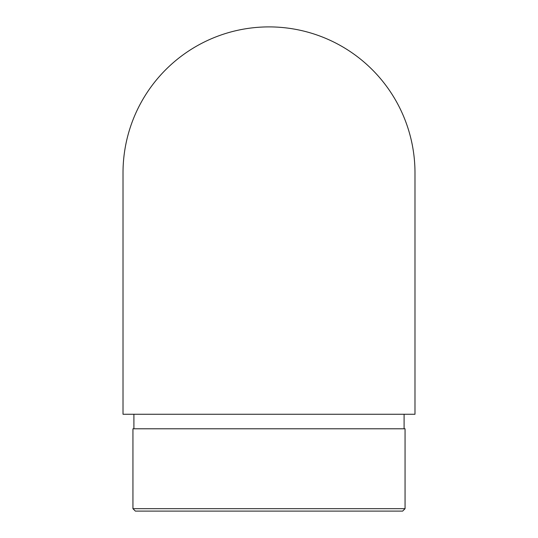 <?xml version="1.0" encoding="UTF-8"?>
<svg xmlns="http://www.w3.org/2000/svg" width="538" height="538" viewBox="0 0 538 538"><rect width="100%" height="100%" fill="white"/><g stroke="black" fill="none" stroke-linecap="round" stroke-linejoin="round"><path stroke-width="0.81" d="M414.986 172.886L414.986 172.886A145.986 145.986 0 0 0 269 26.9A145.986 145.986 0 0 0 123.014 172.886L123.014 414.26L414.986 414.26L414.986 172.886M404.092 428.786L404.092 414.26M405.06 428.786L132.94 428.786L132.94 508.679L405.06 508.679L405.06 428.786M405.06 508.679L402.639 511.1L135.361 511.1L132.94 508.679M133.908 428.786L133.908 414.26"/></g></svg>

